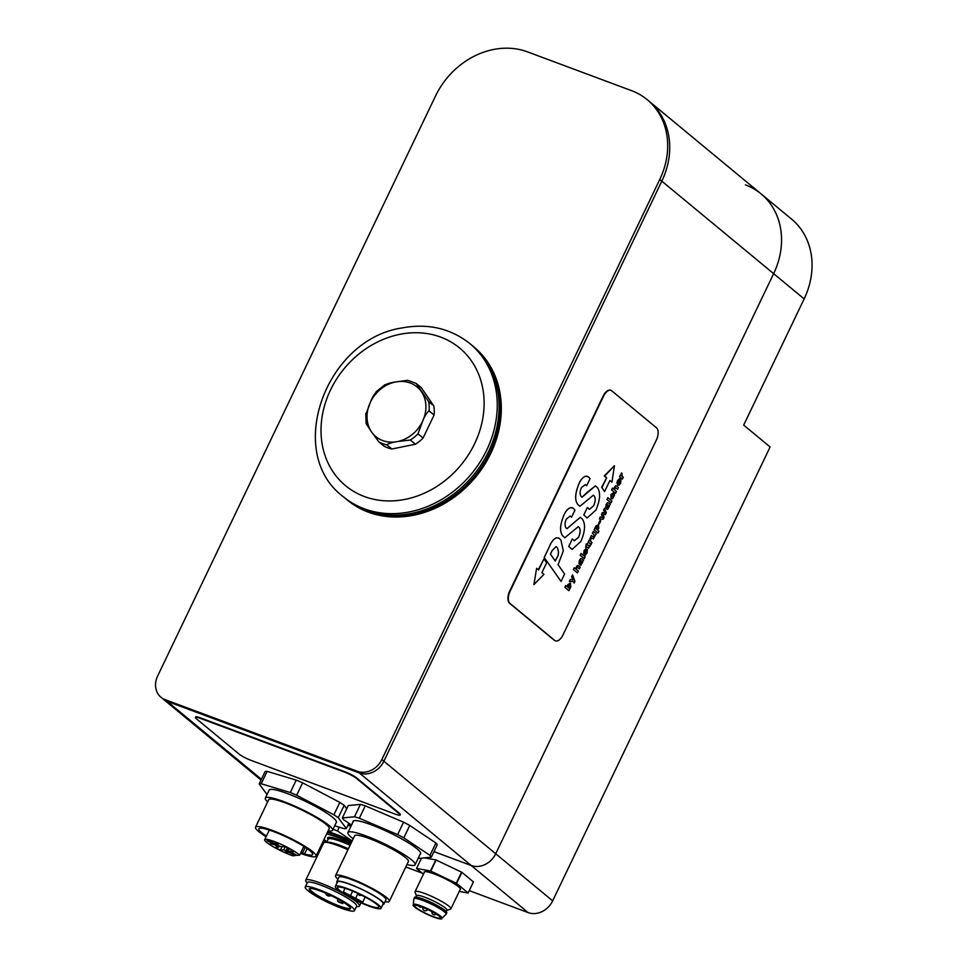 <?xml version="1.0" encoding="UTF-8"?>
<svg xmlns="http://www.w3.org/2000/svg" width="967" height="967" viewBox="0 0 967 967"><rect width="100%" height="100%" fill="white"/><g stroke="black" fill="none" stroke-linecap="round" stroke-linejoin="round"><path stroke-width="1.45" d="M261.042 780.031L163.024 698.948A19.86 16.826 -50.4 0 0 167.206 701.353L359.373 772.984L471.219 865.501A19.86 16.826 -50.4 0 0 495.72 853.752L773.648 273.661A74.495 63.109 -50.4 0 0 761.077 193.883L791.586 219.122A74.495 63.109 -50.4 0 1 804.157 298.9L743.683 425.105L770.119 446.972L552.653 900.857A19.86 16.826 129.6 0 1 528.151 912.606L471.219 865.501L433.99 851.625L471.219 865.501A19.86 16.826 -50.4 0 0 495.72 853.752L773.648 273.661A74.495 63.109 -50.4 0 0 761.077 193.883A74.495 63.109 -50.4 0 0 745.424 184.866M528.151 912.606L469.249 890.643M422.083 873.068L405.777 866.988M326.653 833.941A37.254 5.584 25.6 0 1 351.178 843.006M326.919 841.737A37.254 5.584 25.6 0 1 323.957 839.561M307.107 883.089L306.152 881.747A29.796 4.472 25.6 0 1 305.717 880.236L323.594 842.946A29.796 4.472 25.6 0 1 325.045 842.33L327.777 842.184A27.318 4.098 25.6 0 1 348.41 848.796M325.045 842.33A29.796 4.472 25.6 0 1 347.963 849.727M305.717 880.236A29.796 4.472 25.6 0 1 342.802 893.29M350.114 897.521A29.796 4.472 25.6 0 1 359.47 905.994A29.796 4.472 25.6 0 1 358.008 906.599L356.376 906.695M305.221 887.017L307.349 882.593A27.318 4.098 25.6 0 1 333.748 890.692A27.318 4.098 25.6 0 1 356.618 906.2L354.49 910.624A27.318 4.098 25.6 0 1 334.739 905.535A27.318 4.098 25.6 0 1 307.844 890.619A27.318 4.098 25.6 0 1 305.221 887.017A27.318 4.098 25.6 0 1 331.633 895.128A27.318 4.098 25.6 0 1 354.49 910.624M350.272 907.759A22.35 3.348 25.6 0 1 350.223 908.037A22.35 3.348 25.6 0 1 341.17 906.647A22.35 3.348 25.6 0 1 312.051 891.659A22.35 3.348 25.6 0 1 309.911 888.721A22.35 3.348 25.6 0 1 310.093 888.516M311.447 891.961A22.845 3.433 25.6 0 1 309.718 888.6A22.845 3.433 25.6 0 1 331.343 895.732A22.845 3.433 25.6 0 1 350.453 908.11A22.845 3.433 25.6 0 1 335.476 905.088A22.845 3.433 25.6 0 1 311.447 891.961M342.656 903.553A22.35 3.348 25.6 0 1 338.643 902.054L337.447 900.93L342.656 903.553L343.297 902.199M327.402 832.382A40.251 6.044 25.6 0 1 351.807 841.713M347.866 825.322L350.961 826.229M352.145 840.976L337.471 830.967L339.272 827.196M348.289 824.452A44.7 6.709 25.6 0 1 351.214 825.685M323.631 840.226A44.7 6.709 -154.4 0 0 326.689 842.209M333.011 829.287A49.668 7.446 25.6 0 1 337.471 830.967M352.097 841.097A44.7 6.709 -154.4 0 0 327.825 831.499M357.343 771.291L359.373 772.984A19.86 16.826 -50.4 0 0 383.875 761.234L661.815 181.143A74.495 63.109 -50.4 0 0 649.244 101.366A74.495 63.109 -50.4 0 1 661.815 181.143L383.875 761.234A19.86 16.826 -50.4 0 1 359.373 772.984L167.206 701.353A19.86 16.826 -50.4 0 1 163.024 698.948L160.993 697.267A19.86 16.826 -50.4 0 0 165.164 699.673L357.343 771.291A19.86 16.826 -50.4 0 0 381.844 759.554L659.772 179.463A74.495 63.109 -50.4 0 0 647.201 99.674A74.495 63.109 -50.4 0 0 631.548 90.656L527.45 51.855A74.495 63.109 -50.4 0 0 435.573 95.902L157.645 675.993A19.86 16.826 -50.4 0 0 160.993 697.267M269.068 790.317A37.278 5.597 25.6 0 1 269.14 790.124A37.278 5.597 25.6 0 1 270.712 789.386A37.278 5.597 25.6 0 1 309.235 803.19A37.278 5.597 25.6 0 1 336.371 822.337A37.278 5.597 25.6 0 1 336.25 822.506M261.187 783.753A49.668 7.446 25.6 0 0 259.168 783.947L265.103 771.545A49.668 7.446 25.6 0 1 267.122 771.352L296.253 780.115L290.305 792.517L261.187 783.753L267.122 771.352M348.869 823.231L346.343 828.526A49.668 7.446 25.6 0 1 344.312 828.719L334.667 825.818M259.168 783.947L267.073 794.499M346.343 828.526L338.245 817.719L344.192 805.33L346.742 808.738M296.676 795.237L302.623 782.835L339.84 802.405L333.893 814.806L296.676 795.237A49.668 7.446 25.6 0 0 290.305 792.517M296.253 780.115A49.668 7.446 25.6 0 1 302.623 782.835M339.84 802.405A49.668 7.446 25.6 0 1 344.192 805.33M333.893 814.806A49.668 7.446 25.6 0 1 338.245 817.719M267.654 801.921A37.254 5.584 25.6 0 1 265.345 798.113A37.254 5.584 25.6 0 1 266.916 797.364A37.254 5.584 25.6 0 1 305.415 811.156A37.254 5.584 25.6 0 1 332.527 830.302A37.254 5.584 25.6 0 1 328.115 830.883M266.106 836.733A33.519 5.028 25.6 0 1 255.542 827.172L268.705 799.721A33.519 5.028 25.6 0 1 270.119 799.056A33.519 5.028 25.6 0 1 304.762 811.458A33.519 5.028 25.6 0 1 329.167 828.695L316.016 856.146A33.519 5.028 25.6 0 1 300.459 853.365M255.542 827.172A33.519 5.028 25.6 0 1 256.968 826.507A33.519 5.028 25.6 0 1 291.611 838.921A33.519 5.028 25.6 0 1 316.016 856.146M266.421 836.08A29.796 4.472 25.6 0 1 258.902 828.779A29.796 4.472 25.6 0 1 260.159 828.187A29.796 4.472 25.6 0 1 290.958 839.223A29.796 4.472 25.6 0 1 312.655 854.538A29.796 4.472 25.6 0 1 304.569 853.958M273.286 844.505L270.349 843.502L273.286 844.505M288.371 852.435L285.446 851.431L288.371 852.435M293.303 851.963L290.366 850.96L293.303 851.963M278.206 844.034L275.269 843.019L278.206 844.034M295.817 854.731L295.418 855.565L292.916 855.807A19.86 2.986 25.6 0 1 273.746 847.044A19.86 2.986 25.6 0 1 264.68 839.719A19.86 2.986 25.6 0 1 280.297 843.961A19.86 2.986 25.6 0 1 299.601 855.166L303.807 846.379M300.725 852.809L304.484 854.139L301.124 851.975M295.418 855.565L283.766 849.788L280.357 850.114A17.382 2.611 25.6 0 1 275.232 847.418L278.726 847.044L267.037 840.637A17.382 2.611 25.6 0 1 268.717 840.48L279.161 845.98L281.433 846.814L284.842 846.488A17.382 2.611 25.6 0 1 289.955 849.183L286.546 849.509L287.707 850.464L297.087 855.408L299.601 855.166M280.357 850.114L281.953 846.766M352.955 822.059A37.495 5.621 25.6 0 1 353.015 821.37A37.495 5.621 25.6 0 1 397.34 836.552A37.495 5.621 25.6 0 1 420.645 853.776A37.495 5.621 25.6 0 1 420.137 854.248M403.565 822.204L397.63 834.606L359.325 818.239L365.26 805.837L403.565 822.204A49.668 7.446 25.6 0 1 409.754 825.455L435.912 842.994L429.977 855.384L403.819 837.857L409.754 825.455M397.63 834.606A49.668 7.446 25.6 0 1 403.819 837.857M342.33 817.949L348.277 805.559L360.425 804.387L354.478 816.777L342.33 817.949A49.668 7.446 25.6 0 0 343.684 819.75L351.541 825.02M418.288 858.104A49.668 7.446 25.6 0 0 419.17 858.358L431.318 857.185L437.265 844.783A49.668 7.446 25.6 0 0 435.912 842.994M360.425 804.387A49.668 7.446 25.6 0 1 365.26 805.837M429.977 855.384A49.668 7.446 25.6 0 1 431.318 857.185M354.478 816.777A49.668 7.446 25.6 0 1 359.325 818.239M353.197 838.788A37.254 5.584 25.6 0 1 347.927 832.551A37.254 5.584 25.6 0 1 391.973 847.636A37.254 5.584 25.6 0 1 415.109 864.74A37.254 5.584 25.6 0 1 406.95 864.534M337.979 879.184A29.796 4.472 25.6 0 1 335.561 875.618L354.647 835.766A29.796 4.472 25.6 0 1 389.882 847.829A29.796 4.472 25.6 0 1 408.4 861.512L389.302 901.365A29.796 4.472 25.6 0 1 385.011 901.715M335.561 875.618A29.796 4.472 25.6 0 1 370.784 887.682A29.796 4.472 25.6 0 1 389.302 901.365M337.06 882.811A26.073 3.916 25.6 0 1 336.794 881.65L338.909 877.226A26.073 3.916 25.6 0 1 369.745 887.791A26.073 3.916 25.6 0 1 385.942 899.757L383.826 904.181A26.073 3.916 25.6 0 1 382.751 904.701M336.794 881.65A26.073 3.916 25.6 0 1 367.617 892.215A26.073 3.916 25.6 0 1 383.826 904.181M335.344 886.401L337.459 881.977A25.323 3.795 25.6 0 1 367.412 892.239A25.323 3.795 25.6 0 1 383.15 903.867L381.022 908.291A25.323 3.795 25.6 0 1 356.545 900.773A25.323 3.795 25.6 0 1 335.344 886.401A25.323 3.795 25.6 0 1 365.284 896.663A25.323 3.795 25.6 0 1 381.022 908.291M365.163 897.038L362.734 902.102A22.845 3.433 25.6 0 1 352.206 897.086A22.845 3.433 25.6 0 1 343.345 891.9L345.062 888.31M351.783 897.968A22.845 3.433 25.6 0 1 337.58 887.476A22.845 3.433 25.6 0 1 364.595 896.735A22.845 3.433 25.6 0 1 378.786 907.215A22.845 3.433 25.6 0 1 351.783 897.968M343.345 891.9L362.734 902.102M352.653 891.115L350.477 895.66M357.899 893.544L355.602 898.343M413.296 904.604A15.895 2.381 25.6 0 1 413.332 904.471A15.895 2.381 25.6 0 1 424.827 907.433A15.895 2.381 25.6 0 1 440.481 916.112A15.895 2.381 25.6 0 1 442.004 918.203L441.786 918.65A15.895 2.381 25.6 0 1 426.423 913.936A15.895 2.381 25.6 0 1 413.127 904.919A15.895 2.381 25.6 0 1 424.61 907.868A15.895 2.381 25.6 0 1 440.263 916.559A15.895 2.381 25.6 0 1 441.786 918.65M413.308 904.532L413.84 898.887A17.877 2.683 25.6 0 1 413.876 898.742A17.877 2.683 25.6 0 1 426.81 902.066A17.877 2.683 25.6 0 1 444.409 911.845A17.877 2.683 25.6 0 1 446.125 914.19A17.877 2.683 25.6 0 1 446.041 914.311L441.967 918.263M413.876 898.742L414.517 897.412A17.877 2.683 25.6 0 1 427.438 900.748A17.877 2.683 25.6 0 1 445.05 910.515A17.877 2.683 25.6 0 1 446.766 912.86L446.125 914.19M415.786 897.05L416.475 895.635A16.886 2.538 25.6 0 1 428.683 898.778A16.886 2.538 25.6 0 1 445.316 908.001A16.886 2.538 25.6 0 1 446.923 910.225L446.246 911.639M416.39 895.805L415.073 892.19A19.86 2.986 25.6 0 1 415.061 891.683A19.86 2.986 25.6 0 1 429.421 895.382A19.86 2.986 25.6 0 1 448.99 906.236A19.86 2.986 25.6 0 1 450.888 908.859A19.86 2.986 25.6 0 1 450.489 909.161L446.839 910.394M439.066 916.112A14.408 2.164 25.6 0 1 440.444 918.009A14.408 2.164 25.6 0 1 426.52 913.73A14.408 2.164 25.6 0 1 414.468 905.559A14.408 2.164 25.6 0 1 424.876 908.243A14.408 2.164 25.6 0 1 439.066 916.112M424.211 872.572A20.114 3.022 25.6 0 1 424.199 872.029A20.114 3.022 25.6 0 1 438.74 875.776A20.114 3.022 25.6 0 1 458.551 886.763A20.114 3.022 25.6 0 1 460.473 889.41A20.114 3.022 25.6 0 1 460.05 889.737M424.501 857.838L435.779 859.917L430.484 870.989L416.559 868.426L421.503 858.128M430.811 871.11L436.117 860.038L461.573 872.161L456.267 883.234L430.811 871.11A28.563 4.279 25.6 0 0 430.484 870.989M456.581 883.415L461.888 872.343L473.431 881.892L468.125 892.964L456.581 883.415A28.563 4.279 25.6 0 0 456.267 883.234M459.252 891.393L468.113 893.024L473.407 881.952A28.563 4.279 25.6 0 0 473.431 881.892M416.559 868.426A28.563 4.279 25.6 0 0 416.547 868.487L423.437 874.192M376.973 391.43C374.447 393.787 372.271 397.352 370.446 402.091L365.949 414.432M433.772 405.862L428.695 401.656L416.185 383.44L421.274 387.646L433.772 405.862A34.764 29.445 129.6 0 1 434.098 415.024L423.075 438.039A34.764 29.445 129.6 0 1 415.399 444.216L391.877 449.002L386.788 444.796C389.072 443.309 392.65 442.221 397.534 441.568A32.286 27.342 129.6 0 1 371.509 431.862L366.13 423.594L365.804 413.417M391.877 449.002A34.764 29.445 129.6 0 1 383.863 446.017L378.786 441.81A34.764 29.445 -50.4 0 0 386.788 444.796M416.185 383.44L407.711 380.285L395.394 382.013A32.286 27.342 129.6 0 0 370.446 402.091A32.286 27.342 129.6 0 0 371.509 431.862L378.786 441.81M423.075 438.039L417.998 433.832L422.494 421.491C424.308 416.765 426.483 413.211 429.022 410.818A34.764 29.445 -50.4 0 0 428.695 401.656M415.399 444.216L410.322 440.009L397.534 441.568A32.286 27.342 129.6 0 0 422.494 421.491A32.286 27.342 129.6 0 0 421.419 391.708A32.286 27.342 129.6 0 0 395.394 382.013C390.511 382.678 386.933 383.754 384.648 385.253M376.042 391.853L384.987 384.661M434.098 415.024L429.022 410.818M469.95 343.66L471.775 345.171A99.323 84.141 129.6 0 1 473.298 475.341A99.323 84.141 129.6 0 1 345.146 498.247L343.321 496.736A99.323 84.141 -50.4 0 0 471.473 473.83A99.323 84.141 -50.4 0 0 469.95 343.66C450.525 328.297 427.777 323.075 401.692 328.006C325.371 339.49 284.552 453.052 343.321 496.736M472.38 345.678A99.323 84.141 129.6 0 1 472.996 346.186A99.323 84.141 129.6 0 1 482.884 464.897A99.323 84.141 129.6 0 1 367.255 511.289A99.323 84.141 129.6 0 1 346.367 499.262A99.323 84.141 129.6 0 1 345.763 498.742M472.996 346.186L474.011 347.032A99.323 84.141 129.6 0 1 483.899 465.731A99.323 84.141 129.6 0 1 368.27 512.123A99.323 84.141 129.6 0 1 347.395 500.096L346.367 499.262M400.133 815.048L400.35 814.601A9.936 1.487 -154.4 0 0 399.395 813.295L356.69 777.976A9.936 1.487 -154.4 0 0 344.615 771.618L200.495 717.901A9.936 1.487 -154.4 0 0 195.6 716.982L195.382 717.417A9.936 1.487 -154.4 0 0 196.337 718.723L239.042 754.055A9.936 1.487 -154.4 0 0 251.118 760.4L395.249 814.117A9.936 1.487 -154.4 0 0 400.133 815.048A9.936 1.487 -154.4 0 0 399.19 813.743L356.485 778.411A9.936 1.487 -154.4 0 0 344.409 772.065L200.278 718.348A9.936 1.487 -154.4 0 0 195.382 717.417M538.305 569.696L543.95 558.902L538.643 569.974L536.612 568.294L533.905 584.6L543.938 574.35L541.895 572.669L546.645 562.746L543.95 558.902M536.612 568.294L533.905 584.6M604.605 491.574L601.667 487.235L604.605 491.574L609.911 480.502L611.942 482.182L614.444 465.707L604.617 476.127L606.647 477.819L602.066 487.38M601.667 487.235L606.647 477.819M606.249 477.662L604.617 476.127M604.218 475.982L614.444 465.707M609.839 480.635L611.942 482.182M611.555 489.894L612.425 488.093L614.033 489.423L614.456 487.283L615.701 485.797L616.668 486.038L618.397 487.465L617.538 489.254L615.834 487.852L614.734 488.359L614.758 490.003L616.499 491.429L615.628 493.255L611.519 489.882L612.425 488.093M615.834 487.852L614.734 488.359L615.834 487.852M613.997 489.411L614.42 487.271L615.665 485.785L616.632 486.014M615.628 493.255L611.519 489.882M617.538 489.254L615.798 487.839M606.962 499.468L607.832 497.654L611.906 501.027L611.035 502.84L606.925 499.455L607.832 497.654M610.999 502.816L606.925 499.455M608.388 506.877L607.602 507.445L608.098 505.052L608.642 505.971L607.602 507.445L608.642 505.971M608.606 505.959L608.062 505.04M609.548 505.922L607.735 509.258L606.853 509.283L607.614 504.653L606.575 505.04L605.741 507.977L606.079 504.665L607.494 502.755L608.4 502.913L610.334 504.291L609.089 505.656M605.741 507.977L606.031 504.641L607.457 502.743L608.4 502.913M607.614 504.653L606.575 505.04L607.614 504.653M607.735 509.258L606.817 509.271L606.599 507.24M607.457 502.743L608.364 502.9L607.457 502.743M606.563 507.228L607.578 504.641M607.699 509.246L606.817 509.271L607.699 509.246M598.67 523.377L600.12 520.343L600.761 520.862L599.298 523.909L598.621 523.365L600.12 520.343M599.298 523.909L598.621 523.365M596.397 529.227L597.92 528.623L597.618 526.519L597.969 528.635L596.434 529.251L596.143 527.027L597.28 526.314M594.983 528.042L595.853 526.072L598.5 524.67L598.73 528.623L597.546 530.049L598.96 531.221L598.077 533.059L594.137 529.807L594.983 528.042L594.137 529.807M598.077 533.059L594.101 529.795M595.37 528.32L595.817 526.048L598.464 524.658M589 542.584L588.25 542.088L589.06 540.384L589.628 540.795L590.075 538.232L590.825 538.849L590.607 541.387L592.009 542.547L591.139 544.361L588.25 542.088M591.139 544.361L588.951 542.572M589.58 540.783L590.075 538.232M588.202 542.064L589.06 540.384M585.615 555.01L584.842 554.998L585.664 555.022L584.842 554.998L586.703 551.371L583.754 553.886L584.165 550.453L586.123 548.785L584.443 552.133L587.404 549.546L587.029 553.197L584.89 555.022L586.667 551.359M584.443 552.133L587.368 549.522M584.527 551.033L585.289 550.428L584.576 551.045M583.705 553.873L584.116 550.428L586.087 548.773M585.664 553.293L586.546 552.58M584.394 552.121L585.108 551.528M573.395 569.539L574.265 567.75L575.873 569.08L577.541 565.453L580.236 567.109L579.378 568.91L577.674 567.508L576.574 568.004L576.586 569.648L578.339 571.074L577.456 572.899L573.358 569.527L574.265 567.75M579.342 568.898L577.637 567.484L576.574 568.004M575.824 569.055L576.259 566.916L577.504 565.429L578.508 565.683M577.456 572.899L573.358 569.527M577.637 567.484L576.525 567.992M577.504 565.429L578.471 565.671L577.504 565.429M587.416 507.47L589.35 509.343L593.581 505.874C595.491 501.655 595.732 498.38 594.318 496.059L593.351 495.213L579.898 506.297L577.855 504.52C574.616 500.29 575.027 493.315 579.076 483.597C580.829 479.487 583.137 477.009 585.99 476.163L588.637 477.009L590.051 478.677L586.691 485.676L585.337 484.588L581.469 487.549C579.825 491.176 579.692 494.125 581.07 496.409L582.013 497.256L595.418 485.857L597.437 487.658C600.725 492.517 600.229 499.963 595.95 510.008L587.126 517.974L583.838 514.928L587.38 507.457L583.802 514.915L587.126 517.974M589.326 509.331L593.545 505.85C595.442 501.631 595.696 498.368 594.282 496.047L594.318 496.059M581.989 497.243L587.078 492.493M587.029 492.481L595.418 485.857M586.655 485.664L585.313 484.576M579.849 506.285L577.807 504.496C574.579 500.265 574.99 493.291 579.04 483.585C580.792 479.463 583.101 476.985 585.954 476.151L585.99 476.163M585.954 476.151L587.404 476.32M594.282 496.047L593.339 495.201M555.251 561.041L556.654 558.116C558.733 555.312 558.962 551.843 557.318 547.697L557.355 547.709C558.999 551.855 558.781 555.336 556.702 558.128L555.288 561.078L550.428 554.139L552.181 550.477L556.073 546.585L557.355 547.709M557.318 547.697L556.049 546.573M544.24 557.451L549.28 546.935C551.432 541.665 553.922 538.595 556.774 537.749L559.277 538.377L560.933 540.142L563.338 550.876L558.068 564.68L564.607 574.047L561.065 581.445L544.203 557.439L549.244 546.911C551.383 541.641 553.886 538.583 556.738 537.737L559.24 538.365M558.455 537.894L559.277 538.377M561.065 581.445L544.203 557.439M572.355 538.921L574.277 540.795L578.52 537.326C580.418 533.107 580.659 529.831 579.257 527.511L578.29 526.664L564.825 537.761L562.782 535.972C559.542 531.741 559.953 524.767 564.003 515.048C565.768 510.939 568.064 508.461 570.917 507.615L573.564 508.461L574.978 510.129L571.618 517.127L570.264 516.04L566.396 519.001C564.752 522.627 564.631 525.589 565.997 527.861L566.94 528.707L580.345 517.309L582.364 519.11C585.651 523.969 585.168 531.415 580.889 541.46L572.053 549.425L568.777 546.379L572.307 538.909L568.777 546.379M574.253 540.783L578.471 537.301C580.381 533.083 580.623 529.819 579.209 527.498L578.266 526.652M572.017 549.401L568.729 546.367M566.928 528.695L580.309 517.297M570.252 516.027L571.618 517.127M564.801 537.749L562.746 535.948C559.506 531.717 559.917 524.755 563.966 515.036C565.719 510.927 568.028 508.449 570.881 507.602L572.379 507.784M568.076 585.712L569.696 585.18L569.95 587.15L568.318 587.779L568.076 585.712M568.681 587.996L569.914 587.138L569.648 585.168M568.886 590.704L564.825 587.344L565.743 585.543L567.291 586.836L567.75 584.769L570.542 583.306L570.748 587.09L568.922 590.716L564.873 587.356L565.743 585.543M570.131 583.065L567.75 584.769M567.254 586.824L567.714 584.745M570.337 579.475L572.96 579.753L571.654 576.731L572.524 574.93L574.966 581.264L574.084 583.101L573.395 581.421L569.406 581.445L570.3 579.463L572.96 579.753M569.406 581.445L570.3 579.463M574.084 583.101L573.358 581.421M572.923 579.741L571.618 576.719L572.524 574.93M580.853 563.265L581.36 560.884L581.892 561.803L580.853 563.265L581.892 561.803M580.816 563.253L581.65 562.697M581.856 561.791L581.312 560.86M582.811 561.754L580.986 565.079L580.103 565.103L580.877 560.485L579.825 560.872L578.991 563.797L579.33 560.485L580.756 558.588L581.65 558.733L583.585 560.123L582.352 561.476M578.991 563.797L579.293 560.473L580.708 558.563L581.65 558.733M580.986 565.079L580.103 565.103L579.813 563.048L580.877 560.485L579.825 560.872M580.708 558.563L581.614 558.721L580.708 558.563M580.829 560.461L579.789 560.848M580.949 565.066L580.067 565.091L580.949 565.066M584.286 558.66L580.176 555.276L581.082 553.487L585.156 556.847L584.286 558.66L580.224 555.3L581.082 553.487M590.559 545.461L588.335 548.132L586.776 546.838L586.207 548.035L585.651 547.576L586.22 543.877L587.09 544.59L587.791 543.116L587.634 545.05L588.915 546.113L590.015 545.001L590.559 545.461M589.701 545.618L590.015 545.001M588.601 548.301L586.764 546.863M587.054 544.566L587.791 543.116M586.207 548.035L586.22 543.877M591.429 535.464L593.122 536.866L594.209 536.407L593.883 534.509L592.457 533.325L593.351 531.463L596.228 533.736L593.279 538.994L590.547 537.301L591.393 535.452L590.511 537.289L593.242 538.982M593.122 536.866L594.209 536.407L593.847 534.497L592.408 533.313L593.351 531.463M593.085 536.842L594.173 536.395M599.359 518.916L600.241 516.982L602.973 517.635L601.45 514.553L602.405 512.558L605.173 513.03L603.613 510.032L604.472 508.243L606.309 512.703L605.354 514.686L602.646 514.214L604.121 517.26L603.166 519.255L599.359 518.916L600.277 517.007L602.973 517.635M602.924 517.623L601.414 514.541L602.368 512.534L605.137 513.006L603.577 510.02L604.472 508.243M611.458 494.983L612.401 494.633L611.495 494.995L611.942 496.712L613.03 496.978L614.069 493.484L614.529 494.983L612.558 498.767L611.059 498.621L610.975 494.512L613.247 492.856L611.495 494.995M612.558 498.767L611.023 498.609L610.939 494.5L613.211 492.844M611.942 496.712L613.32 496.542L614.069 493.484M612.522 498.754L611.023 498.609L612.522 498.754M611.906 496.687L612.993 496.953M618.106 481.167L619.255 480.623L618.179 482.859L618.106 481.167L619.255 480.623L618.058 481.155M618.155 482.835L619.218 480.611M618.675 483.355L620.04 482.726L620.959 479.668L620.584 483.21L619.182 485.096L617.695 484.975L616.958 482.581L617.562 480.647L619.448 478.713L620.463 479.028L618.965 483.548M619.182 485.096L617.695 484.975L616.922 482.569L619.412 478.701L620.463 479.028M618.638 483.343L620.004 482.714L620.959 479.668M619.146 485.083L617.659 484.963L619.146 485.083M620.306 477.239L619.557 476.731L620.367 475.039L620.935 475.45L621.394 472.887L622.144 473.504L621.914 476.042L623.316 477.202L622.446 479.016L619.521 476.719L620.367 475.039M622.446 479.016L620.27 477.227M620.899 475.426L621.394 472.887M603.481 396.325L510.129 591.175A9.936 5.065 110.4 0 0 509.947 603.396L554.695 640.396A9.936 5.065 110.4 0 0 555.469 640.855A9.936 5.065 110.4 0 0 562.999 634.908L656.351 440.07A9.936 5.065 110.4 0 0 656.533 427.849L611.797 390.837A9.936 5.065 110.4 0 0 611.023 390.39A9.936 5.065 110.4 0 0 603.481 396.325L603.082 396.18A9.936 5.065 -69.6 0 1 610.612 390.233A9.936 5.065 -69.6 0 1 610.818 390.317M555.263 640.77A9.936 5.065 -69.6 0 1 555.07 640.698A9.936 5.065 -69.6 0 1 554.284 640.251L509.549 603.239A9.936 5.065 -69.6 0 1 509.73 591.018L603.082 396.18M804.157 298.9L659.772 179.463M552.653 900.857L381.844 759.554M328.079 839.32A28.309 4.243 25.6 0 1 350.598 844.227M328.188 839.114L328.139 839.199A27.318 4.098 25.6 0 1 350.102 845.243M330.871 895.515L329.82 895.007M342.258 901.57L341.689 902.755M261.404 779.281L165.164 699.673M302.635 852.773L305.246 847.31M286.027 850.622L286.498 849.655M277.493 846.137L277.892 845.303M283.766 849.788L285.241 846.693M286.546 849.509L287.38 847.781M410.322 440.009A34.764 29.445 -50.4 0 0 417.998 433.832M399.613 334.377A89.399 75.728 129.6 0 1 474.628 443.696A89.399 75.728 129.6 0 1 333.458 472.428A89.399 75.728 129.6 0 1 399.613 334.377M326.677 842.245L328.139 839.199M359.47 905.994L360.981 902.827M330.738 895.805L328.429 896.034C326.254 895.067 325.528 894.282 326.254 893.653M338.245 899.262L337.447 900.93M761.077 193.883L647.201 99.674M332.527 830.302L336.431 822.143M265.345 798.113L269.249 789.954M264.68 839.719L269.297 830.073M304.484 854.139L307.131 848.591M278.726 847.044L279.221 846.004M286.462 849.558L287.332 847.757M415.109 864.74L420.693 853.075M347.927 832.551L353.511 820.886M357.875 893.411A2.478 2.478 0 0 0 361.453 895.128M450.888 908.859L460.461 888.878M415.061 891.683L424.622 871.714M418.808 905.97A2.478 2.478 0 0 0 421.866 907.022M431.995 911.663A2.478 2.478 0 0 0 436.153 914.057M422.99 907.457A2.478 2.478 0 0 0 424.332 910.612A2.478 2.478 0 0 0 427.547 909.439"/></g></svg>
